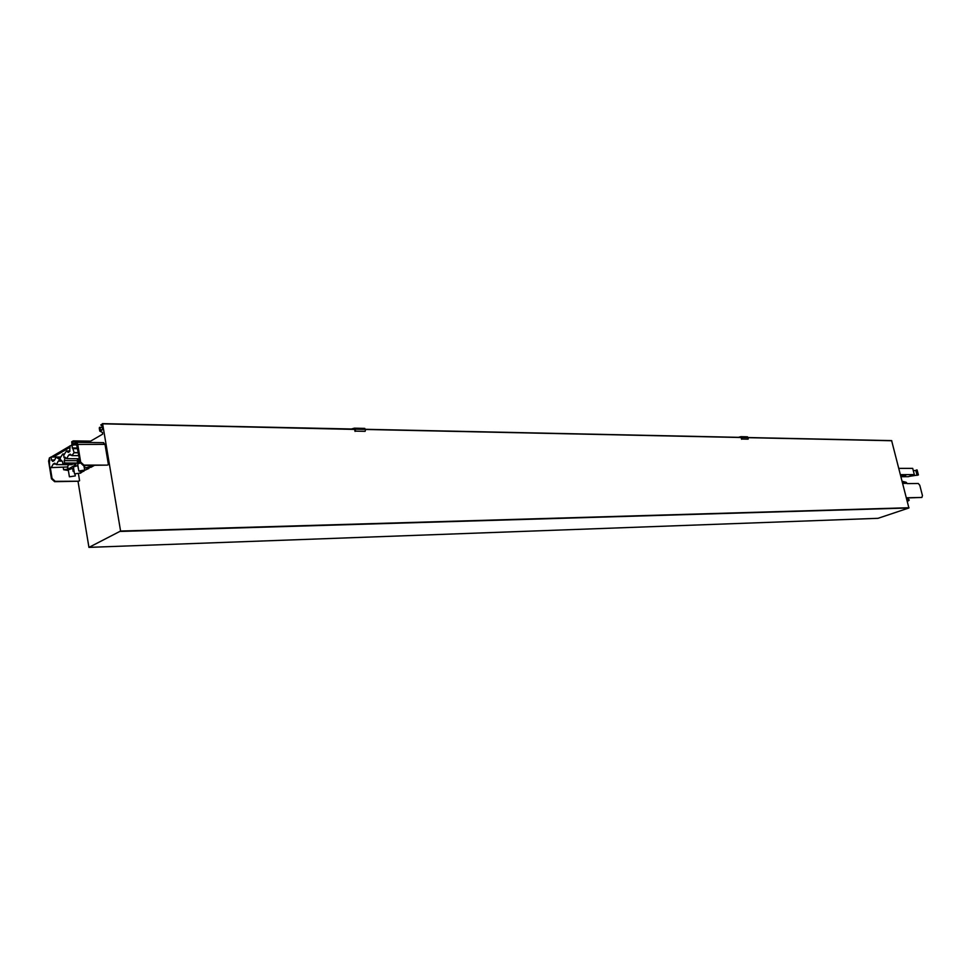 <?xml version="1.0" encoding="UTF-8"?>
<svg xmlns="http://www.w3.org/2000/svg" width="971" height="971" viewBox="0 0 971 971"><rect width="100%" height="100%" fill="white"/><g stroke="black" fill="none" stroke-linecap="round" stroke-linejoin="round"><path stroke-width="1.46" d="M72.691 444.415L73.213 440.883L71.696 441.769L72.024 444.791M88.337 442.473L102.61 434.171L102.465 432.459L99.782 431.112L99.26 427.993L99.928 427.483L100.426 429.971L101.773 430.347L102.598 428.709L102.283 426.281L100.778 424.934L102.623 423.841L120.586 531.04L88.944 547.377L78.044 481.519M74.925 443.104L75.204 441.635L75.58 442.715M83.749 470.801L80.338 473.265M91.456 465.461L94.211 465.485L90.691 467.452M86.892 468.41L88.956 468.119M89.004 468.41L84.598 470.365M77.146 444.936L74.051 444.9L76.236 443.613L76.406 442.327L77.704 444.05L80.666 462.111L83.919 465.085L107.405 465.121L108.412 464.636L105.014 444.378L103.351 442.776M108.412 464.636L107.393 465M78.566 481.07L79.586 480.73L78.481 473.994M120.465 531.428L908.905 507.979L891.621 440.616L748.301 437.545L891.621 440.616M908.905 507.979L877.978 518.332M740.873 437.375L365.618 429.291L740.909 437.375L741.747 437.46L742.123 439.026L748.119 439.147L748.313 437.618L741.747 437.46L740.885 436.671L738.446 437.326M102.525 423.647L354.646 429.425L354.306 428.162L354.014 429.048M99.928 427.483L102.489 427.531M73.468 441.72L75.046 441.744M748.119 439.147L742.123 439.026M741.589 439.244L741.213 437.678M747.197 436.865L748.313 437.605M364.489 428.454L365.642 429.388L355.192 429.158L355.58 431.136L365.108 431.33L365.642 429.388M365.108 431.33L355.58 431.136M355.034 431.403L354.646 429.425M351.441 428.988L353.869 428.308M916.733 470.352L917.025 473.581L916.223 470.51L917.073 469.952L918.36 474.94L909.645 476.239M917.534 473.435L917.243 474.418L917.025 473.581M909.208 476.397L918.36 474.94M916.223 470.51L916.758 469.867M913.335 470.777L916.236 470.292M900.651 475.207L905.846 475.183L901.44 476.725L901.052 475.207M900.505 474.661L914.318 474.601L908.358 476.688L901.44 476.725M914.318 474.601L912.716 468.374L898.891 468.374M906.453 497.783L921.892 497.443L922.45 495.598L919.78 485.294L918.287 483.485L907.217 483.607L906.198 482.296L902.205 481.276M921.892 497.443L906.501 497.977M909.147 499.798L908.358 500.842M908.322 499.288L909.196 500.199M56.051 457.025L51.014 457.001L49.363 457.972L49.606 466.833L51.269 467.597L53.199 464.065L54.728 463.179L56.367 464.636L58.309 461.091L60.603 460.57L60.178 457.936L62.763 454.003L64.086 454.841M70.167 447.182L53.393 457.013M76.054 442.436L71.89 444.876M69.973 446.005L51.257 457.001M80.666 462.111L80.035 462.475L83.288 465.437L107.405 465.121M80.035 462.475L76.466 443.565M51.451 478.8L52.058 478.448L55.274 481.349L78.59 481.215L54.655 481.689L51.451 478.8L48.611 461.091L49.387 458.106M49.424 462.062L49.57 459.271M78.59 481.215L79.586 480.73M52.058 478.448L50.237 467.112M83.919 465.085L83.288 465.437M54.655 481.689L55.274 481.349M83.797 465.437L84.756 470.073L78.809 470.984L81.297 471.311L84.756 470.073M74.063 470.971L73.153 471.481L74.16 471.566M81.163 471.323L83.834 471.323M74.051 444.9L69.948 445.871L69.803 451.503L68.225 452.425L66.574 450.957L63.673 455.083L64.098 457.717L65.3 457.729M74.536 464.004L74.658 464.721L75.884 464.017L62.909 463.98L62.52 461.613L61.234 460.193L60.603 460.57M62.909 463.98L64.584 463.009L64.195 460.642L65.348 457.802M59.219 460.557L58.794 457.924L60.178 457.936M65.567 458.106L64.851 458.094M64.098 457.717L65.021 457.183L66.683 458.652L68.662 455.071L70.228 454.161L71.903 455.63L74.136 452.595L71.648 444.876M58.794 457.924L57.884 458.458L56.245 457.001L54.303 460.545L52.774 461.443L51.499 460.023L51.014 457.001M61.768 461.104L58.309 461.091M79.391 458.713L79.986 462.342L77.571 463.046L64.584 463.009M74.658 464.721L75.835 464.721L68.116 469.127L63.625 469.733L68.383 470.51M73.59 468.071L68.273 469.867L69.402 476.797L75.313 475.911L69.402 476.81M77.923 465.607L73.395 466.942L74.536 473.897L80.459 473.011L74.536 473.909M80.423 462.839L77.656 463.992L78.797 470.971M77.571 463.046L77.182 460.691L64.195 460.642M77.182 460.691L77.789 458.7M78.214 458.713L78.809 462.342M70.786 455.083L68.662 455.071M78.445 452.802L73.832 452.765M78.408 452.62L74.136 452.595M77.765 448.687L73.493 448.651M77.656 447.995L72.157 447.947M54.34 460.036L51.499 460.023M51.269 467.597L67.436 466.978L67.788 469.114L67.436 466.978L68.662 464.66M55.25 464.065L53.199 464.065M71.757 464.672L72.971 464.004M68.116 469.127L67.776 467.015M72.691 468.592L73.153 471.481M77.838 465.655L78.311 468.556M89.405 466.735L84.926 468.034L90.886 467.124L89.405 466.735M91.31 465.449L92.039 465.461M73.262 440.895L90.655 441.125L73.226 440.883M73.371 441.089L90.327 441.32M88.98 547.365L878.051 518.32L88.944 547.377M120.586 531.04L909.014 507.736M102.623 423.841L354.573 429.243M365.618 429.473L741.152 437.52M748.313 437.678L891.779 440.749M100.426 429.971L101.943 429.995M100.304 429.765L102.052 429.801M72.582 443.747L73.796 443.759M72.619 443.456L74.282 443.468M99.588 427.337L102.465 427.398M75.41 441.805L89.186 441.987M75.459 441.987L88.883 442.157M740.788 437.375L740.63 436.719M354.209 429.048L354.039 428.223M917.085 475.377L915.787 470.401M902.484 482.332L906.198 482.296M907.157 483.352L902.751 483.4M77.061 444.427L105.014 444.378M48.611 461.091L49.812 460.74M354.294 429.048L102.477 423.623M99.54 427.325L102.465 427.386M75.216 441.635L89.453 441.829M740.946 436.671L747.452 436.816M354.366 428.162L364.756 428.393M918.408 474.977L917.11 469.988M907.254 500.89L908.54 500.854M906.841 499.3L908.455 499.264M76.503 442.327L103.715 442.667M64.632 454.015L62.909 454.003M79.416 458.713L66.683 458.652M69.839 450.981L66.708 450.957M78.918 455.666L71.903 455.63M60.845 457.025L56.379 457.001M71.89 464.672L56.367 464.636M63.285 467.597L63.625 469.733M75.034 474.2L75.313 475.911M80.192 471.372L80.459 473.011M84.501 465.437L84.926 468.022M90.606 465.449L90.886 467.124"/></g></svg>
